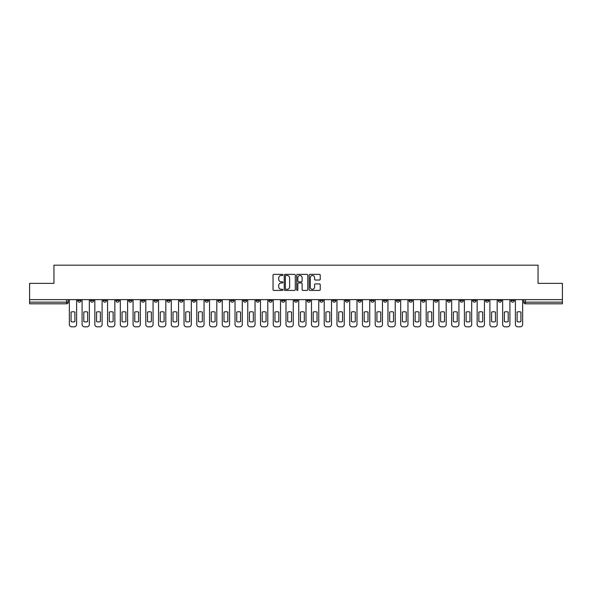 <?xml version="1.0" encoding="UTF-8"?>
<svg xmlns="http://www.w3.org/2000/svg" width="592" height="592" viewBox="0 0 592 592"><rect width="100%" height="100%" fill="white"/><g stroke="black" fill="none" stroke-linecap="round" stroke-linejoin="round"><path stroke-width="0.89" d="M282.932 274.94A0.562 0.562 0 0 0 282.369 274.377L273.852 274.377A0.799 0.799 0 0 0 273.045 275.184L273.045 289.614A0.799 0.799 0 0 0 273.852 290.42L282.369 290.42A0.562 0.562 0 0 0 282.932 289.858A0.562 0.562 0 0 0 282.369 289.296L281.267 289.296A2.568 2.568 0 0 1 278.699 286.728L278.699 285.529A2.568 2.568 0 0 1 281.267 282.961L282.369 282.961A0.562 0.562 0 0 0 282.932 282.399A0.562 0.562 0 0 0 282.369 281.836L281.267 281.836A2.568 2.568 0 0 1 278.699 279.269L278.699 278.07A2.568 2.568 0 0 1 281.267 275.502L282.369 275.502A0.562 0.562 0 0 0 282.932 274.94M498.272 299.633L498.272 300.536L501.542 300.536A1.635 1.635 0 0 1 499.907 302.164A1.635 1.635 0 0 1 498.272 300.536L498.272 299.633M421.807 299.633L421.807 300.536L425.078 300.536A1.635 1.635 0 0 1 423.443 302.164A1.635 1.635 0 0 1 421.807 300.536L421.807 299.633M409.065 299.633L409.065 300.536L412.328 300.536A1.635 1.635 0 0 1 410.7 302.164A1.635 1.635 0 0 1 409.065 300.536L409.065 299.633M332.6 299.633L332.6 300.536L335.864 300.536A1.635 1.635 0 0 1 334.236 302.164A1.635 1.635 0 0 1 332.6 300.536L332.6 299.633M319.858 299.633L319.858 300.536L323.121 300.536A1.635 1.635 0 0 1 321.486 302.164A1.635 1.635 0 0 1 319.858 300.536L319.858 299.633M307.107 299.633L307.107 300.536L310.378 300.536A1.635 1.635 0 0 1 308.743 302.164A1.635 1.635 0 0 1 307.107 300.536L307.107 299.633M281.622 299.633L281.622 300.536L284.893 300.536A1.635 1.635 0 0 1 283.257 302.164A1.635 1.635 0 0 1 281.622 300.536L281.622 299.633M256.136 300.536L256.136 299.633L256.136 300.536A1.635 1.635 0 0 0 257.764 302.164A1.635 1.635 0 0 1 256.136 300.536L259.4 300.536A1.635 1.635 0 0 1 257.764 302.164A1.635 1.635 0 0 0 259.4 300.536L259.4 299.633L259.4 300.536M243.393 300.536L243.393 299.633L243.393 300.536A1.635 1.635 0 0 0 245.021 302.164A1.635 1.635 0 0 1 243.393 300.536L246.657 300.536A1.635 1.635 0 0 1 245.021 302.164M230.643 300.536L230.643 299.633L230.643 300.536A1.635 1.635 0 0 0 232.279 302.164A1.635 1.635 0 0 1 230.643 300.536L233.914 300.536A1.635 1.635 0 0 1 232.279 302.164A1.635 1.635 0 0 0 233.914 300.536L233.914 299.633L233.914 300.536M217.9 299.633L217.9 300.536L221.171 300.536A1.635 1.635 0 0 1 219.536 302.164A1.635 1.635 0 0 1 217.9 300.536L217.9 299.633M205.158 299.633L205.158 300.536L208.428 300.536A1.635 1.635 0 0 1 206.793 302.164A1.635 1.635 0 0 1 205.158 300.536L205.158 299.633M192.415 299.633L192.415 300.536L195.678 300.536A1.635 1.635 0 0 1 194.05 302.164A1.635 1.635 0 0 1 192.415 300.536L192.415 299.633M179.672 300.536L179.672 299.633L179.672 300.536A1.635 1.635 0 0 0 181.3 302.164A1.635 1.635 0 0 1 179.672 300.536L182.935 300.536A1.635 1.635 0 0 1 181.3 302.164M154.179 300.536L154.179 299.633L154.179 300.536A1.635 1.635 0 0 0 155.814 302.164A1.635 1.635 0 0 1 154.179 300.536L157.45 300.536A1.635 1.635 0 0 1 155.814 302.164A1.635 1.635 0 0 0 157.45 300.536L157.45 299.633L157.45 300.536M141.436 300.536L141.436 299.633L141.436 300.536A1.635 1.635 0 0 0 143.072 302.164A1.635 1.635 0 0 1 141.436 300.536L144.707 300.536A1.635 1.635 0 0 1 143.072 302.164A1.635 1.635 0 0 0 144.707 300.536L144.707 299.633L144.707 300.536M128.693 300.536L128.693 299.633L128.693 300.536A1.635 1.635 0 0 0 130.329 302.164A1.635 1.635 0 0 1 128.693 300.536L131.964 300.536A1.635 1.635 0 0 1 130.329 302.164A1.635 1.635 0 0 0 131.964 300.536L131.964 299.633L131.964 300.536M115.951 300.536L115.951 299.633L115.951 300.536A1.635 1.635 0 0 0 117.586 302.164A1.635 1.635 0 0 1 115.951 300.536L119.214 300.536A1.635 1.635 0 0 1 117.586 302.164M103.208 300.536L103.208 299.633L103.208 300.536A1.635 1.635 0 0 0 104.836 302.164A1.635 1.635 0 0 1 103.208 300.536L106.471 300.536A1.635 1.635 0 0 1 104.836 302.164A1.635 1.635 0 0 0 106.471 300.536L106.471 299.633L106.471 300.536M90.458 300.536L90.458 299.633L90.458 300.536A1.635 1.635 0 0 0 92.093 302.164A1.635 1.635 0 0 1 90.458 300.536L93.728 300.536A1.635 1.635 0 0 1 92.093 302.164A1.635 1.635 0 0 0 93.728 300.536L93.728 299.633L93.728 300.536M319.436 280.031A0.799 0.799 0 0 0 320.235 279.232L320.235 275.184A0.799 0.799 0 0 0 319.436 274.377L309.971 274.377A0.799 0.799 0 0 0 309.172 275.184L309.172 289.614A0.799 0.799 0 0 0 309.971 290.42L319.436 290.42A0.799 0.799 0 0 0 320.235 289.614L320.235 284.722A0.799 0.799 0 0 0 319.436 283.923L315.388 283.923A0.799 0.799 0 0 0 314.581 284.722L314.581 287.15A2.146 2.146 0 0 1 312.435 289.296A2.146 2.146 0 0 1 310.297 287.15L310.297 277.648A2.146 2.146 0 0 1 312.435 275.502A2.146 2.146 0 0 1 314.581 277.648L314.581 279.232A0.799 0.799 0 0 0 315.388 280.031L319.436 280.031M29.6 299.633L29.6 283.376L53.946 283.376L53.946 265.164L538.054 265.164L538.054 283.376L562.4 283.376L562.4 299.633L29.6 299.633L29.6 302.164L68.243 302.164L68.243 299.633L68.243 302.164A1.635 1.635 0 0 1 66.607 303.8L29.6 303.8L29.6 302.164M295.297 275.184A0.799 0.799 0 0 0 294.498 274.377L285.033 274.377A0.799 0.799 0 0 0 284.234 275.184L284.234 289.614A0.799 0.799 0 0 0 285.033 290.42L294.498 290.42A0.799 0.799 0 0 0 295.297 289.614L295.297 275.184M297.502 274.377L306.967 274.377A0.799 0.799 0 0 1 307.766 275.184L307.766 289.614A0.799 0.799 0 0 1 306.967 290.42L302.919 290.42A0.799 0.799 0 0 1 302.112 289.614L302.112 283.76A0.799 0.799 0 0 0 301.313 282.961L298.627 282.961A0.799 0.799 0 0 0 297.828 283.76L297.828 289.858A0.562 0.562 0 0 1 297.265 290.42A0.562 0.562 0 0 1 296.703 289.858L296.703 275.184A0.799 0.799 0 0 1 297.502 274.377M523.757 299.633L523.757 302.164L562.4 302.164L562.4 303.8L525.393 303.8A1.635 1.635 0 0 1 523.757 302.164A1.635 1.635 0 0 0 525.393 303.8L525.393 299.633M562.4 299.633L562.4 302.164M514.285 299.633L514.285 300.536A1.635 1.635 0 0 1 512.65 302.164A1.635 1.635 0 0 1 511.014 300.536L514.285 300.536M511.014 299.633L511.014 300.536M501.542 299.633L501.542 300.536A1.635 1.635 0 0 1 499.907 302.164M488.792 299.633L488.792 300.536A1.635 1.635 0 0 1 487.164 302.164A1.635 1.635 0 0 1 485.529 300.536L488.792 300.536M485.529 299.633L485.529 300.536M476.049 299.633L476.049 300.536A1.635 1.635 0 0 1 474.414 302.164A1.635 1.635 0 0 1 472.786 300.536L476.049 300.536M472.786 299.633L472.786 300.536M463.307 299.633L463.307 300.536A1.635 1.635 0 0 1 461.671 302.164A1.635 1.635 0 0 1 460.036 300.536A1.635 1.635 0 0 0 461.671 302.164M460.036 299.633L460.036 300.536L463.307 300.536M450.564 299.633L450.564 300.536A1.635 1.635 0 0 1 448.928 302.164A1.635 1.635 0 0 1 447.293 300.536L450.564 300.536M447.293 299.633L447.293 300.536M437.821 299.633L437.821 300.536A1.635 1.635 0 0 1 436.186 302.164A1.635 1.635 0 0 1 434.55 300.536L437.821 300.536M434.55 299.633L434.55 300.536M425.078 299.633L425.078 300.536M412.328 299.633L412.328 300.536L412.328 299.633M399.585 299.633L399.585 300.536A1.635 1.635 0 0 1 397.95 302.164A1.635 1.635 0 0 1 396.322 300.536L399.585 300.536M396.322 299.633L396.322 300.536M386.842 299.633L386.842 300.536A1.635 1.635 0 0 1 385.207 302.164A1.635 1.635 0 0 1 383.572 300.536L386.842 300.536M383.572 299.633L383.572 300.536M374.1 299.633L374.1 300.536A1.635 1.635 0 0 1 372.464 302.164A1.635 1.635 0 0 1 370.829 300.536L374.1 300.536M370.829 299.633L370.829 300.536M361.357 299.633L361.357 300.536A1.635 1.635 0 0 1 359.721 302.164A1.635 1.635 0 0 1 358.086 300.536L361.357 300.536M358.086 299.633L358.086 300.536M348.607 299.633L348.607 300.536A1.635 1.635 0 0 1 346.979 302.164A1.635 1.635 0 0 1 345.343 300.536L348.607 300.536M345.343 299.633L345.343 300.536M335.864 299.633L335.864 300.536A1.635 1.635 0 0 1 334.236 302.164M323.121 299.633L323.121 300.536M310.378 300.536L310.378 299.633L310.378 300.536A1.635 1.635 0 0 1 308.743 302.164M297.635 299.633L297.635 300.536A1.635 1.635 0 0 1 296 302.164A1.635 1.635 0 0 1 294.365 300.536A1.635 1.635 0 0 0 296 302.164A1.635 1.635 0 0 0 297.635 300.536L294.365 300.536L294.365 299.633M284.893 300.536L284.893 299.633L284.893 300.536A1.635 1.635 0 0 1 283.257 302.164M272.142 299.633L272.142 300.536A1.635 1.635 0 0 1 270.514 302.164A1.635 1.635 0 0 1 268.879 300.536A1.635 1.635 0 0 0 270.514 302.164M268.879 299.633L268.879 300.536L272.142 300.536M246.657 299.633L246.657 300.536L246.657 299.633M221.171 300.536L221.171 299.633L221.171 300.536A1.635 1.635 0 0 1 219.536 302.164M208.428 300.536L208.428 299.633L208.428 300.536A1.635 1.635 0 0 1 206.793 302.164M195.678 300.536L195.678 299.633L195.678 300.536A1.635 1.635 0 0 1 194.05 302.164M182.935 299.633L182.935 300.536L182.935 299.633M170.193 300.536L170.193 299.633L170.193 300.536A1.635 1.635 0 0 1 168.557 302.164A1.635 1.635 0 0 1 166.922 300.536L170.193 300.536A1.635 1.635 0 0 1 168.557 302.164M166.922 299.633L166.922 300.536M119.214 299.633L119.214 300.536L119.214 299.633M80.986 299.633L80.986 300.536A1.635 1.635 0 0 1 79.35 302.164A1.635 1.635 0 0 1 77.715 300.536A1.635 1.635 0 0 0 79.35 302.164A1.635 1.635 0 0 0 80.986 300.536L80.986 299.633M77.715 299.633L77.715 300.536L80.986 300.536M66.607 299.633L66.607 303.8A1.635 1.635 0 0 0 68.243 302.164M285.914 275.502A0.562 0.562 0 0 0 285.359 276.064L285.359 288.733A0.562 0.562 0 0 0 285.914 289.296L287.076 289.296A2.568 2.568 0 0 0 289.643 286.728L289.643 278.07A2.568 2.568 0 0 0 287.076 275.502L285.914 275.502M302.112 277.685A2.146 2.146 0 0 0 299.966 275.539A2.146 2.146 0 0 0 297.828 277.685L297.828 281.037A0.799 0.799 0 0 0 298.627 281.836L301.313 281.836A0.799 0.799 0 0 0 302.112 281.037L302.112 277.685M71.062 312.102L71.062 321.56A5.106 5.106 131.6 0 0 74.895 321.56A5.106 5.106 -131.6 0 1 71.062 321.56L71.062 312.102A5.106 5.106 -131.6 0 1 74.895 312.102A5.106 5.106 131.6 0 0 71.062 312.102M74.895 312.102L74.895 321.56L74.895 312.102M69.345 324.386L69.345 299.633L69.345 324.386A2.449 2.449 48.4 0 0 71.795 326.836L74.163 326.836A2.449 2.449 48.4 0 0 76.612 324.386L76.612 299.633M71.795 326.836L74.163 326.836M83.805 312.102L83.805 321.56A5.106 5.106 131.6 0 0 87.646 321.56A5.106 5.106 -131.6 0 1 83.805 321.56L83.805 312.102A5.106 5.106 -131.6 0 1 87.646 312.102A5.106 5.106 131.6 0 0 83.805 312.102M87.646 312.102L87.646 321.56L87.646 312.102M82.088 324.386L82.088 299.633L82.088 324.386A2.449 2.449 48.4 0 0 84.538 326.836L86.906 326.836A2.449 2.449 48.4 0 0 89.355 324.386L89.355 299.633M96.548 312.102L96.548 321.56A5.106 5.106 131.6 0 0 100.388 321.56A5.106 5.106 -131.6 0 1 96.548 321.56L96.548 312.102A5.106 5.106 -131.6 0 1 100.388 312.102A5.106 5.106 131.6 0 0 96.548 312.102M100.388 312.102L100.388 321.56L100.388 312.102M94.831 324.386L94.831 299.633L94.831 324.386A2.449 2.449 48.4 0 0 97.28 326.836L99.648 326.836A2.449 2.449 48.4 0 0 102.105 324.386L102.105 299.633M84.538 326.836L86.906 326.836M97.28 326.836L99.648 326.836M109.291 312.102L109.291 321.56A5.106 5.106 131.6 0 0 113.131 321.56A5.106 5.106 -131.6 0 1 109.291 321.56L109.291 312.102A5.106 5.106 -131.6 0 1 113.131 312.102A5.106 5.106 131.6 0 0 109.291 312.102M113.131 312.102L113.131 321.56L113.131 312.102M107.574 324.386L107.574 299.633L107.574 324.386A2.449 2.449 48.4 0 0 110.023 326.836L112.399 326.836A2.449 2.449 48.4 0 0 114.848 324.386L114.848 299.633M122.033 312.102L122.033 321.56A5.106 5.106 131.6 0 0 125.874 321.56A5.106 5.106 -131.6 0 1 122.033 321.56L122.033 312.102A5.106 5.106 -131.6 0 1 125.874 312.102A5.106 5.106 131.6 0 0 122.033 312.102M125.874 312.102L125.874 321.56L125.874 312.102M120.317 324.386L120.317 299.633L120.317 324.386A2.449 2.449 48.4 0 0 122.773 326.836L125.141 326.836A2.449 2.449 48.4 0 0 127.591 324.386L127.591 299.633M134.776 312.102L134.776 321.56A5.106 5.106 131.6 0 0 138.617 321.56A5.106 5.106 -131.6 0 1 134.776 321.56L134.776 312.102A5.106 5.106 -131.6 0 1 138.617 312.102A5.106 5.106 131.6 0 0 134.776 312.102M138.617 312.102L138.617 321.56L138.617 312.102M133.067 324.386L133.067 299.633L133.067 324.386A2.449 2.449 48.4 0 0 135.516 326.836L137.884 326.836A2.449 2.449 48.4 0 0 140.334 324.386L140.334 299.633M110.023 326.836L112.399 326.836M122.773 326.836L125.141 326.836M135.516 326.836L137.884 326.836M147.526 312.102L147.526 321.56A5.106 5.106 131.6 0 0 151.36 321.56A5.106 5.106 -131.6 0 1 147.526 321.56L147.526 312.102A5.106 5.106 -131.6 0 1 151.36 312.102L151.36 321.56L151.36 312.102A5.106 5.106 131.6 0 0 147.526 312.102M145.81 324.386L145.81 299.633L145.81 324.386A2.449 2.449 48.4 0 0 148.259 326.836L150.627 326.836A2.449 2.449 48.4 0 0 153.076 324.386L153.076 299.633M160.269 312.102L160.269 321.56A5.106 5.106 131.6 0 0 164.11 321.56A5.106 5.106 -131.6 0 1 160.269 321.56L160.269 312.102A5.106 5.106 -131.6 0 1 164.11 312.102L164.11 321.56L164.11 312.102A5.106 5.106 131.6 0 0 160.269 312.102M158.552 324.386L158.552 299.633L158.552 324.386A2.449 2.449 48.4 0 0 161.002 326.836L163.37 326.836A2.449 2.449 48.4 0 0 165.819 324.386L165.819 299.633M173.012 312.102L173.012 321.56A5.106 5.106 131.6 0 0 176.853 321.56A5.106 5.106 -131.6 0 1 173.012 321.56L173.012 312.102A5.106 5.106 -131.6 0 1 176.853 312.102L176.853 321.56L176.853 312.102A5.106 5.106 131.6 0 0 173.012 312.102M171.295 324.386L171.295 299.633L171.295 324.386A2.449 2.449 48.4 0 0 173.745 326.836L176.113 326.836A2.449 2.449 48.4 0 0 178.569 324.386L178.569 299.633M185.755 312.102L185.755 321.56A5.106 5.106 131.6 0 0 189.595 321.56A5.106 5.106 -131.6 0 1 185.755 321.56L185.755 312.102A5.106 5.106 -131.6 0 1 189.595 312.102L189.595 321.56L189.595 312.102A5.106 5.106 131.6 0 0 185.755 312.102M184.038 324.386L184.038 299.633L184.038 324.386A2.449 2.449 48.4 0 0 186.487 326.836L188.863 326.836A2.449 2.449 48.4 0 0 191.312 324.386L191.312 299.633M198.498 312.102L198.498 321.56A5.106 5.106 131.6 0 0 202.338 321.56A5.106 5.106 -131.6 0 1 198.498 321.56L198.498 312.102A5.106 5.106 -131.6 0 1 202.338 312.102L202.338 321.56L202.338 312.102A5.106 5.106 131.6 0 0 198.498 312.102M196.781 324.386L196.781 299.633L196.781 324.386A2.449 2.449 48.4 0 0 199.238 326.836L201.606 326.836A2.449 2.449 48.4 0 0 204.055 324.386L204.055 299.633M211.24 312.102L211.24 321.56A5.106 5.106 131.6 0 0 215.081 321.56A5.106 5.106 -131.6 0 1 211.24 321.56L211.24 312.102A5.106 5.106 -131.6 0 1 215.081 312.102L215.081 321.56L215.081 312.102A5.106 5.106 131.6 0 0 211.24 312.102M209.531 324.386L209.531 299.633L209.531 324.386A2.449 2.449 48.4 0 0 211.98 326.836L214.348 326.836A2.449 2.449 48.4 0 0 216.798 324.386L216.798 299.633M223.991 312.102L223.991 321.56A5.106 5.106 131.6 0 0 227.824 321.56A5.106 5.106 -131.6 0 1 223.991 321.56L223.991 312.102A5.106 5.106 -131.6 0 1 227.824 312.102L227.824 321.56L227.824 312.102A5.106 5.106 131.6 0 0 223.991 312.102M222.274 324.386L222.274 299.633L222.274 324.386A2.449 2.449 48.4 0 0 224.723 326.836L227.091 326.836A2.449 2.449 48.4 0 0 229.541 324.386L229.541 299.633M236.733 312.102L236.733 321.56A5.106 5.106 131.6 0 0 240.574 321.56A5.106 5.106 -131.6 0 1 236.733 321.56L236.733 312.102A5.106 5.106 -131.6 0 1 240.574 312.102L240.574 321.56L240.574 312.102A5.106 5.106 131.6 0 0 236.733 312.102M235.017 324.386L235.017 299.633L235.017 324.386A2.449 2.449 48.4 0 0 237.466 326.836L239.834 326.836A2.449 2.449 48.4 0 0 242.283 324.386L242.283 299.633M249.476 312.102L249.476 321.56A5.106 5.106 131.6 0 0 253.317 321.56A5.106 5.106 -131.6 0 1 249.476 321.56L249.476 312.102A5.106 5.106 -131.6 0 1 253.317 312.102L253.317 321.56L253.317 312.102A5.106 5.106 131.6 0 0 249.476 312.102M247.759 324.386L247.759 299.633L247.759 324.386A2.449 2.449 48.4 0 0 250.209 326.836L252.577 326.836A2.449 2.449 48.4 0 0 255.034 324.386L255.034 299.633M262.219 312.102L262.219 321.56A5.106 5.106 131.6 0 0 266.06 321.56A5.106 5.106 -131.6 0 1 262.219 321.56L262.219 312.102A5.106 5.106 -131.6 0 1 266.06 312.102L266.06 321.56L266.06 312.102A5.106 5.106 131.6 0 0 262.219 312.102M260.502 324.386L260.502 299.633L260.502 324.386A2.449 2.449 48.4 0 0 262.952 326.836L265.327 326.836A2.449 2.449 48.4 0 0 267.776 324.386L267.776 299.633M274.962 312.102L274.962 321.56A5.106 5.106 131.6 0 0 278.802 321.56A5.106 5.106 -131.6 0 1 274.962 321.56L274.962 312.102A5.106 5.106 -131.6 0 1 278.802 312.102L278.802 321.56L278.802 312.102A5.106 5.106 131.6 0 0 274.962 312.102M273.245 324.386L273.245 299.633L273.245 324.386A2.449 2.449 48.4 0 0 275.702 326.836L278.07 326.836A2.449 2.449 48.4 0 0 280.519 324.386L280.519 299.633M287.705 312.102L287.705 321.56A5.106 5.106 131.6 0 0 291.545 321.56A5.106 5.106 -131.6 0 1 287.705 321.56L287.705 312.102A5.106 5.106 -131.6 0 1 291.545 312.102L291.545 321.56L291.545 312.102A5.106 5.106 131.6 0 0 287.705 312.102M285.995 324.386L285.995 299.633L285.995 324.386A2.449 2.449 48.4 0 0 288.445 326.836L290.813 326.836A2.449 2.449 48.4 0 0 293.262 324.386L293.262 299.633M300.455 312.102L300.455 321.56A5.106 5.106 131.6 0 0 304.295 321.56A5.106 5.106 -131.6 0 1 300.455 321.56L300.455 312.102A5.106 5.106 -131.6 0 1 304.295 312.102L304.295 321.56L304.295 312.102A5.106 5.106 131.6 0 0 300.455 312.102M298.738 324.386L298.738 299.633L298.738 324.386A2.449 2.449 48.4 0 0 301.187 326.836L303.555 326.836A2.449 2.449 48.4 0 0 306.005 324.386L306.005 299.633M313.198 312.102L313.198 321.56A5.106 5.106 131.6 0 0 317.038 321.56A5.106 5.106 -131.6 0 1 313.198 321.56L313.198 312.102A5.106 5.106 -131.6 0 1 317.038 312.102L317.038 321.56L317.038 312.102A5.106 5.106 131.6 0 0 313.198 312.102M311.481 324.386L311.481 299.633L311.481 324.386A2.449 2.449 48.4 0 0 313.93 326.836L316.298 326.836A2.449 2.449 48.4 0 0 318.755 324.386L318.755 299.633M325.94 312.102L325.94 321.56A5.106 5.106 131.6 0 0 329.781 321.56A5.106 5.106 -131.6 0 1 325.94 321.56L325.94 312.102A5.106 5.106 -131.6 0 1 329.781 312.102L329.781 321.56L329.781 312.102A5.106 5.106 131.6 0 0 325.94 312.102M324.224 324.386L324.224 299.633L324.224 324.386A2.449 2.449 48.4 0 0 326.673 326.836L329.048 326.836A2.449 2.449 48.4 0 0 331.498 324.386L331.498 299.633M338.683 312.102L338.683 321.56A5.106 5.106 131.6 0 0 342.524 321.56A5.106 5.106 -131.6 0 1 338.683 321.56L338.683 312.102A5.106 5.106 -131.6 0 1 342.524 312.102L342.524 321.56L342.524 312.102A5.106 5.106 131.6 0 0 338.683 312.102M336.966 324.386L336.966 299.633L336.966 324.386A2.449 2.449 48.4 0 0 339.423 326.836L341.791 326.836A2.449 2.449 48.4 0 0 344.241 324.386L344.241 299.633M148.259 326.836L150.627 326.836M161.002 326.836L163.37 326.836M173.745 326.836L176.113 326.836M186.487 326.836L188.863 326.836M199.238 326.836L201.606 326.836M211.98 326.836L214.348 326.836M224.723 326.836L227.091 326.836M237.466 326.836L239.834 326.836M250.209 326.836L252.577 326.836M262.952 326.836L265.327 326.836M275.702 326.836L278.07 326.836M288.445 326.836L290.813 326.836M301.187 326.836L303.555 326.836M313.93 326.836L316.298 326.836M326.673 326.836L329.048 326.836M339.423 326.836L341.791 326.836M351.426 312.102L351.426 321.56A5.106 5.106 131.6 0 0 355.267 321.56A5.106 5.106 -131.6 0 1 351.426 321.56L351.426 312.102A5.106 5.106 -131.6 0 1 355.267 312.102A5.106 5.106 131.6 0 0 351.426 312.102M355.267 312.102L355.267 321.56L355.267 312.102M349.717 324.386L349.717 299.633L349.717 324.386A2.449 2.449 48.4 0 0 352.166 326.836L354.534 326.836A2.449 2.449 48.4 0 0 356.983 324.386L356.983 299.633M364.176 312.102L364.176 321.56A5.106 5.106 131.6 0 0 368.009 321.56A5.106 5.106 -131.6 0 1 364.176 321.56L364.176 312.102A5.106 5.106 -131.6 0 1 368.009 312.102A5.106 5.106 131.6 0 0 364.176 312.102M368.009 312.102L368.009 321.56L368.009 312.102M362.459 324.386L362.459 299.633L362.459 324.386A2.449 2.449 48.4 0 0 364.909 326.836L367.277 326.836A2.449 2.449 48.4 0 0 369.726 324.386L369.726 299.633M376.919 312.102L376.919 321.56A5.106 5.106 131.6 0 0 380.76 321.56A5.106 5.106 -131.6 0 1 376.919 321.56L376.919 312.102A5.106 5.106 -131.6 0 1 380.76 312.102A5.106 5.106 131.6 0 0 376.919 312.102M380.76 312.102L380.76 321.56L380.76 312.102M375.202 324.386L375.202 299.633L375.202 324.386A2.449 2.449 48.4 0 0 377.652 326.836L380.02 326.836A2.449 2.449 48.4 0 0 382.469 324.386L382.469 299.633M389.662 312.102L389.662 321.56A5.106 5.106 131.6 0 0 393.502 321.56A5.106 5.106 -131.6 0 1 389.662 321.56L389.662 312.102A5.106 5.106 -131.6 0 1 393.502 312.102A5.106 5.106 131.6 0 0 389.662 312.102M393.502 312.102L393.502 321.56L393.502 312.102M387.945 324.386L387.945 299.633L387.945 324.386A2.449 2.449 48.4 0 0 390.394 326.836L392.762 326.836A2.449 2.449 48.4 0 0 395.219 324.386L395.219 299.633M352.166 326.836L354.534 326.836M364.909 326.836L367.277 326.836M377.652 326.836L380.02 326.836M390.394 326.836L392.762 326.836M402.405 312.102L402.405 321.56A5.106 5.106 131.6 0 0 406.245 321.56A5.106 5.106 -131.6 0 1 402.405 321.56L402.405 312.102A5.106 5.106 -131.6 0 1 406.245 312.102A5.106 5.106 131.6 0 0 402.405 312.102M406.245 312.102L406.245 321.56L406.245 312.102M400.688 324.386L400.688 299.633L400.688 324.386A2.449 2.449 48.4 0 0 403.137 326.836L405.513 326.836A2.449 2.449 48.4 0 0 407.962 324.386L407.962 299.633M403.137 326.836L405.513 326.836M415.147 312.102L415.147 321.56A5.106 5.106 131.6 0 0 418.988 321.56A5.106 5.106 -131.6 0 1 415.147 321.56L415.147 312.102A5.106 5.106 -131.6 0 1 418.988 312.102A5.106 5.106 131.6 0 0 415.147 312.102M418.988 312.102L418.988 321.56L418.988 312.102M413.431 324.386L413.431 299.633L413.431 324.386A2.449 2.449 48.4 0 0 415.887 326.836L418.255 326.836A2.449 2.449 48.4 0 0 420.705 324.386L420.705 299.633M415.887 326.836L418.255 326.836M427.89 312.102L427.89 321.56A5.106 5.106 131.6 0 0 431.731 321.56A5.106 5.106 -131.6 0 1 427.89 321.56L427.89 312.102A5.106 5.106 -131.6 0 1 431.731 312.102A5.106 5.106 131.6 0 0 427.89 312.102M431.731 312.102L431.731 321.56L431.731 312.102M426.181 324.386L426.181 299.633L426.181 324.386A2.449 2.449 48.4 0 0 428.63 326.836L430.998 326.836A2.449 2.449 48.4 0 0 433.448 324.386L433.448 299.633M428.63 326.836L430.998 326.836M440.64 312.102L440.64 321.56A5.106 5.106 131.6 0 0 444.474 321.56A5.106 5.106 -131.6 0 1 440.64 321.56L440.64 312.102A5.106 5.106 -131.6 0 1 444.474 312.102A5.106 5.106 131.6 0 0 440.64 312.102M444.474 312.102L444.474 321.56L444.474 312.102M438.924 324.386L438.924 299.633L438.924 324.386A2.449 2.449 48.4 0 0 441.373 326.836L443.741 326.836A2.449 2.449 48.4 0 0 446.19 324.386L446.19 299.633M441.373 326.836L443.741 326.836M453.383 312.102L453.383 321.56A5.106 5.106 131.6 0 0 457.224 321.56A5.106 5.106 -131.6 0 1 453.383 321.56L453.383 312.102A5.106 5.106 -131.6 0 1 457.224 312.102A5.106 5.106 131.6 0 0 453.383 312.102M457.224 312.102L457.224 321.56L457.224 312.102M451.666 324.386L451.666 299.633L451.666 324.386A2.449 2.449 48.4 0 0 454.116 326.836L456.484 326.836A2.449 2.449 48.4 0 0 458.933 324.386L458.933 299.633M454.116 326.836L456.484 326.836M466.126 312.102L466.126 321.56A5.106 5.106 131.6 0 0 469.967 321.56A5.106 5.106 -131.6 0 1 466.126 321.56L466.126 312.102A5.106 5.106 -131.6 0 1 469.967 312.102A5.106 5.106 131.6 0 0 466.126 312.102M469.967 312.102L469.967 321.56L469.967 312.102M464.409 324.386L464.409 299.633L464.409 324.386A2.449 2.449 48.4 0 0 466.859 326.836L469.227 326.836A2.449 2.449 48.4 0 0 471.683 324.386L471.683 299.633M466.859 326.836L469.227 326.836M478.869 312.102L478.869 321.56A5.106 5.106 131.6 0 0 482.709 321.56A5.106 5.106 -131.6 0 1 478.869 321.56L478.869 312.102A5.106 5.106 -131.6 0 1 482.709 312.102A5.106 5.106 131.6 0 0 478.869 312.102M482.709 312.102L482.709 321.56L482.709 312.102M477.152 324.386L477.152 299.633L477.152 324.386A2.449 2.449 48.4 0 0 479.601 326.836L481.977 326.836A2.449 2.449 48.4 0 0 484.426 324.386L484.426 299.633M479.601 326.836L481.977 326.836M491.612 312.102L491.612 321.56A5.106 5.106 131.6 0 0 495.452 321.56A5.106 5.106 -131.6 0 1 491.612 321.56L491.612 312.102A5.106 5.106 -131.6 0 1 495.452 312.102A5.106 5.106 131.6 0 0 491.612 312.102M495.452 312.102L495.452 321.56L495.452 312.102M489.895 324.386L489.895 299.633L489.895 324.386A2.449 2.449 48.4 0 0 492.352 326.836L494.72 326.836A2.449 2.449 48.4 0 0 497.169 324.386L497.169 299.633M492.352 326.836L494.72 326.836M504.354 312.102L504.354 321.56A5.106 5.106 131.6 0 0 508.195 321.56A5.106 5.106 -131.6 0 1 504.354 321.56L504.354 312.102A5.106 5.106 -131.6 0 1 508.195 312.102A5.106 5.106 131.6 0 0 504.354 312.102M508.195 312.102L508.195 321.56L508.195 312.102M502.645 324.386L502.645 299.633L502.645 324.386A2.449 2.449 48.4 0 0 505.094 326.836L507.462 326.836A2.449 2.449 48.4 0 0 509.912 324.386L509.912 299.633M505.094 326.836L507.462 326.836M517.105 312.102L517.105 321.56A5.106 5.106 131.6 0 0 520.938 321.56A5.106 5.106 -131.6 0 1 517.105 321.56L517.105 312.102A5.106 5.106 -131.6 0 1 520.938 312.102A5.106 5.106 131.6 0 0 517.105 312.102M520.938 312.102L520.938 321.56L520.938 312.102M515.388 324.386L515.388 299.633L515.388 324.386A2.449 2.449 48.4 0 0 517.837 326.836L520.205 326.836A2.449 2.449 48.4 0 0 522.655 324.386L522.655 299.633M517.837 326.836L520.205 326.836"/></g></svg>

